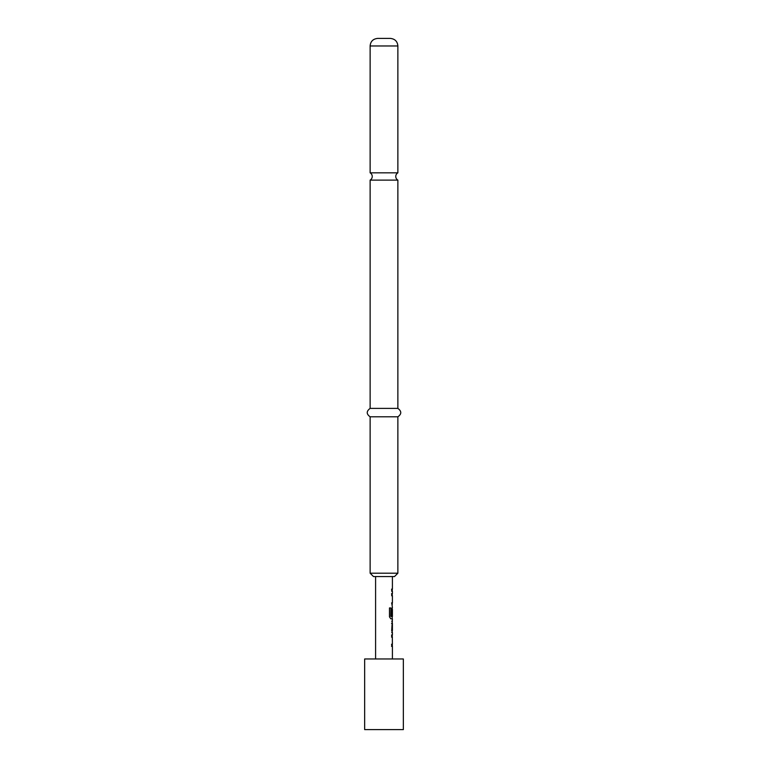 <?xml version="1.0" encoding="UTF-8"?>
<svg xmlns="http://www.w3.org/2000/svg" width="768" height="768" viewBox="0 0 768 768"><rect width="100%" height="100%" fill="white"/><g stroke="black" fill="none" stroke-linecap="round" stroke-linejoin="round"><path stroke-width="1.15" d="M384 172.829L370.128 172.829A4.205 4.205 0 0 1 370.128 180.115L397.872 180.115A4.205 4.205 0 0 1 397.872 172.829L384 172.829M391.546 635.002L392.246 635.002L392.237 637.114L391.546 637.114M391.546 644.246L392.246 644.246L392.41 646.368L392.41 658.963M392.237 621.264L392.41 630.48L391.709 630.48M391.555 623.347L392.246 623.347M392.16 623.347L392.237 632.554M391.709 632.592L392.41 632.592L391.699 630.614L392.41 618.826L390.816 618.826L389.472 616.848L389.472 607.949L390.893 607.949L390.979 616.474L392.41 616.474L392.41 609.341L392.304 615.504L391.699 615.504L391.699 609.427L392.275 607.45L392.237 609.341M390.893 607.949L390.758 616.33L392.141 616.33M392.237 616.474L392.15 618.826M392.323 609.341L392.131 615.504M391.546 593.674L392.237 593.674L392.237 595.795M391.546 602.928L392.237 602.928L392.237 605.002M391.546 589.152L392.237 589.162L392.237 591.274M403.344 658.963L364.656 658.963L364.656 729.6L403.344 729.6L403.344 658.963M384 38.4L390.307 38.4C394.944 38.89 397.469 41.414 397.872 45.965L370.128 45.965C370.531 41.414 373.056 38.89 377.693 38.4L384 38.4M397.872 573.197L394.512 576.557L373.488 576.557L370.128 573.197L397.872 573.197L397.872 416.794C401.722 414.048 401.722 411.245 397.872 408.384L397.872 180.115M370.128 573.197L370.128 416.794C366.278 414.048 366.278 411.245 370.128 408.384L397.872 408.384M370.128 416.794L397.872 416.794M375.59 576.557L375.59 658.963M392.41 646.368L391.699 646.368L391.699 644.246L392.323 644.246M392.323 637.114L392.41 644.246M392.41 637.114L391.699 637.114L391.699 635.002L392.237 635.05M392.41 632.592L392.41 635.002M392.41 576.557L392.41 589.162L391.699 589.152L391.699 591.274L392.41 591.274L392.41 593.674L391.699 593.674L391.699 595.795L392.41 595.795L392.41 602.928L391.699 602.928L392.41 607.45M392.41 589.162L391.709 589.162M392.41 621.226L391.709 621.226M391.709 623.347L392.41 623.347L392.41 630.48M392.237 646.32L391.546 646.368M397.872 172.829L397.872 45.965M370.128 408.384L370.128 180.115M370.128 172.829L370.128 45.965"/></g></svg>
